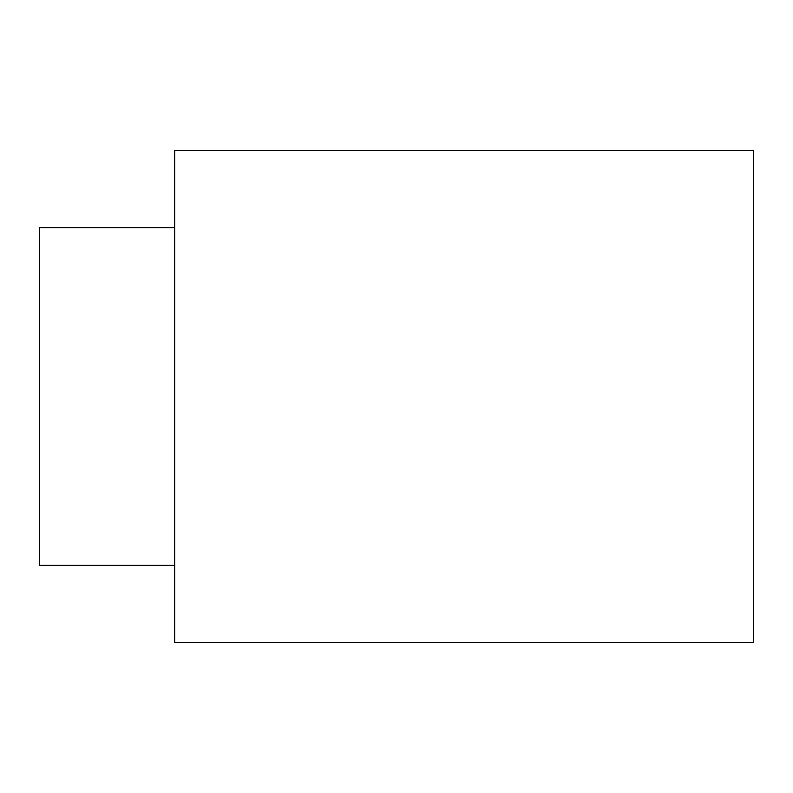 <?xml version="1.0" encoding="UTF-8"?>
<svg xmlns="http://www.w3.org/2000/svg" width="793" height="793" viewBox="0 0 793 793"><rect width="100%" height="100%" fill="white"/><g stroke="black" fill="none" stroke-linecap="round" stroke-linejoin="round"><path stroke-width="1.19" d="M174.678 565.28L39.65 565.28L39.65 227.72L174.678 227.72M174.678 642.439L174.678 150.561L753.35 150.561L753.35 642.439L174.678 642.439"/></g></svg>
